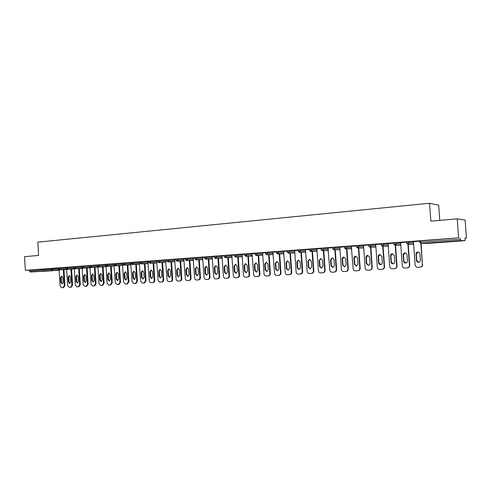 <?xml version="1.0" encoding="UTF-8"?>
<svg xmlns="http://www.w3.org/2000/svg" width="491" height="491" viewBox="0 0 491 491"><rect width="100%" height="100%" fill="white"/><g stroke="black" fill="none" stroke-linecap="round" stroke-linejoin="round"><path stroke-width="0.74" d="M46.983 271.063L38.783 271.511L46.983 271.063M450.591 241.64L442.808 242.038L450.591 241.64M439.776 220.373L438.684 205.25L429.564 203.256L37.825 242.155L38.611 255.43L24.55 256.658L25.348 270.345L458.625 237.859L457.244 218.851L465.13 220.097L466.45 238.153L465.045 238.098L465.014 240.676L426.569 243.481L465.008 240.676L460.589 240.59L421.149 243.475L426.575 243.481M465.057 238.258L466.45 238.153M419.731 240.977L458.625 237.859M420.664 240.872L420.762 242.216L460.251 239.295L460.153 237.92M460.251 239.295L460.589 240.59M42.484 271.455L59.141 270.24L30.282 272.051L29.564 271.149L29.509 270.154L25.348 270.345M429.564 203.256L430.853 221.153L457.244 218.851M419.75 241.204L413.422 241.676M29.509 270.154L58.257 268.209M58.245 268.012L65.935 267.638M67.629 267.325L67.69 268.35L65.984 268.46L65.923 267.435L73.718 267.061M75.424 266.742L75.485 267.773L73.767 267.883L73.705 266.852L81.604 266.472M83.329 266.147L83.39 267.19L81.659 267.3L81.592 266.263L89.608 265.883M91.338 265.545L91.406 266.595L89.657 266.711L89.589 265.662L97.715 265.281M99.464 264.937L99.526 265.993L97.764 266.11L97.697 265.054L105.933 264.674M107.701 264.324L107.762 265.385L105.982 265.502L105.921 264.44L114.151 264.06M116.048 263.698L116.115 264.766L114.323 264.888L114.256 263.814L122.462 263.44M122.707 263.194L130.894 262.814M131.281 262.55L139.444 262.176M141.825 261.771L141.893 262.863L140.045 262.986L139.978 261.893L148.11 261.531M150.663 261.108L150.731 262.206L148.871 262.329L148.798 261.23L156.905 260.874M159.63 260.439L159.698 261.543L157.82 261.666L157.752 260.561L165.829 260.212M168.726 259.757L168.8 260.874L166.903 260.997L166.83 259.88L174.876 259.536M177.963 259.064L178.03 260.187L176.116 260.316L176.042 259.193L184.057 258.849M185.395 258.499L193.374 258.156M194.89 257.793L202.832 257.45M206.496 256.928L206.57 258.076L204.594 258.211L204.52 257.063L212.425 256.738M216.298 256.198L216.371 257.352L214.377 257.487L214.303 256.333L222.165 256.014M226.247 255.449L226.326 256.615L224.307 256.75L224.227 255.584L232.053 255.277M236.355 254.694L236.429 255.872L234.391 256.007L234.311 254.835L242.094 254.528M246.617 253.927L246.691 255.111L244.628 255.252L244.555 254.068L252.288 253.767M257.038 253.147L257.118 254.338L255.032 254.479L254.952 253.288L262.642 253M267.626 252.356L267.705 253.559L265.594 253.7L265.514 252.497L273.156 252.214M278.385 251.552L278.465 252.761L276.329 252.908L276.249 251.693L283.835 251.423M287.149 250.889L294.68 250.613M298.227 250.06L305.703 249.796M311.705 249.054L311.791 250.3L309.575 250.447L309.49 249.207L316.904 248.962M323.176 248.194L323.262 249.453L321.016 249.6L320.936 248.348L328.289 248.121M332.567 247.495L339.858 247.261M346.701 246.439L346.787 247.71L344.486 247.869L344.394 246.592L351.617 246.384M356.423 245.709L363.573 245.5M368.655 244.794L375.732 244.598M381.096 243.861L388.093 243.683M393.751 242.916L400.668 242.75M409.095 241.768L409.193 243.094L406.72 243.266L406.628 241.94L413.459 241.805M406.646 242.18L400.337 242.652L400.662 242.652L402.295 265.741C402.546 267.214 403.424 267.982 404.915 268.043L407.143 267.914C408.616 267.675 409.371 266.809 409.414 265.318L407.935 244.438M393.77 243.143L388.086 243.591M381.114 244.088L375.725 244.512M368.673 245.015L363.254 245.42L363.567 245.42L365.132 267.933C365.372 269.369 366.206 270.118 367.624 270.185L369.741 270.062C371.141 269.829 371.859 268.988 371.902 267.534L370.484 247.206M356.441 245.93L351.304 246.316L353.158 268.638C353.391 270.062 354.207 270.811 355.607 270.872L357.687 270.756C359.062 270.523 359.774 269.688 359.811 268.246L358.412 248.096M344.412 246.826L339.852 247.188M332.585 247.71L327.988 248.053L329.786 270.019C330.013 271.425 330.805 272.155 332.155 272.217L334.168 272.1C335.5 271.879 336.188 271.057 336.225 269.639L334.862 249.833M320.948 248.581L316.898 248.9M309.502 249.434L305.414 249.741L307.163 271.357C307.384 272.738 308.152 273.456 309.459 273.524L311.411 273.407C312.699 273.186 313.362 272.382 313.399 270.989L312.073 251.509M298.246 250.275L294.68 250.557M287.167 251.104L283.553 251.374L285.253 272.652C285.467 274.009 286.21 274.721 287.481 274.782L289.371 274.672C290.617 274.457 291.261 273.665 291.292 272.296L290.003 253.129M276.261 251.92L272.879 252.171L274.555 273.284C274.77 274.629 275.5 275.334 276.746 275.396L278.606 275.291C279.839 275.077 280.465 274.291 280.502 272.928L279.232 253.921M265.527 252.718L262.636 252.951M254.964 253.509L252.018 253.73L253.657 274.518C253.859 275.844 254.571 276.537 255.78 276.599L257.585 276.501C258.775 276.292 259.389 275.519 259.42 274.174L258.18 255.467M244.567 254.283L242.094 254.479M234.33 255.05L231.795 255.24L233.391 275.715C233.587 277.016 234.275 277.703 235.453 277.771L237.196 277.667C238.356 277.464 238.945 276.703 238.976 275.383L237.773 256.965M224.246 255.805L221.914 255.977L223.485 276.298C223.681 277.593 224.356 278.274 225.516 278.336L227.235 278.237C228.376 278.041 228.959 277.28 228.99 275.973L227.799 257.695M214.315 256.548L212.173 256.707L213.726 276.875C213.923 278.158 214.592 278.833 215.727 278.9L217.421 278.802C218.544 278.606 219.121 277.851 219.152 276.556L217.973 258.419M204.532 257.278L202.58 257.419L204.115 277.44C204.305 278.716 204.968 279.391 206.091 279.453L207.754 279.361C208.859 279.158 209.43 278.415 209.454 277.127L208.301 259.125M194.902 257.996L193.129 258.125L194.645 277.998C194.835 279.269 195.486 279.931 196.59 279.999L198.235 279.907C199.321 279.71 199.88 278.968 199.911 277.691L198.763 259.825M185.408 258.702L183.818 258.825L185.31 278.55C185.5 279.809 186.138 280.471 187.231 280.533L188.851 280.441C189.925 280.251 190.471 279.514 190.502 278.244L189.366 260.512M176.06 259.401L174.643 259.506L176.116 279.097C176.3 280.343 176.932 280.999 178.006 281.067L179.602 280.975C180.657 280.784 181.204 280.054 181.228 278.79L180.111 261.194M166.842 260.089L165.596 260.181L167.05 279.631C167.235 280.87 167.854 281.521 168.916 281.589L170.487 281.496C171.531 281.306 172.065 280.588 172.089 279.33L170.985 261.856M157.764 260.77L156.678 260.85L158.114 280.158C158.298 281.386 158.906 282.037 159.956 282.104L161.502 282.012C162.533 281.822 163.055 281.11 163.086 279.864L161.993 262.519M148.816 261.439L147.889 261.507L149.307 280.674C149.485 281.902 150.093 282.546 151.118 282.607L152.646 282.521C153.658 282.337 154.18 281.625 154.205 280.386L153.124 263.164M139.99 262.096L139.217 262.151L140.622 281.19L142.408 283.111L143.918 283.019L145.453 280.901L144.385 263.808M131.293 262.746L130.674 262.789L132.061 281.693L133.822 283.602L135.307 283.516L136.823 281.417L135.768 264.434M114.268 264.017L113.937 264.041L115.293 282.687L117.005 284.565L118.448 284.485L119.921 282.411L118.896 265.674M420.848 243.462L422.352 264.557C422.309 266.054 421.542 266.932 420.044 267.172L417.78 267.307C416.258 267.239 415.368 266.466 415.11 264.98L413.453 241.67M419.909 253.816C419.713 252.675 419.032 252.073 417.866 252.012C416.663 252.184 416.037 252.871 416 254.074L416.454 260.488C416.656 261.648 417.35 262.249 418.541 262.298C419.725 262.114 420.333 261.427 420.37 260.242L419.909 253.816M422.352 264.557L421.137 243.475M422.641 264.526C422.598 266.024 421.83 266.895 420.339 267.141L420.321 267.141M418.013 252.006L416.294 254.062L416.755 260.463L418.762 262.274M407.008 254.669C406.818 253.534 406.149 252.939 405.001 252.877C403.817 253.049 403.203 253.737 403.166 254.927L403.62 261.28C403.817 262.433 404.498 263.035 405.67 263.084C406.83 262.9 407.426 262.219 407.462 261.046L407.008 254.669M409.414 265.318L409.721 265.287L408.242 244.432M409.721 265.287C409.678 266.773 408.923 267.638 407.456 267.877L407.395 267.883M405.149 252.877L403.479 254.909L403.933 261.255L405.891 263.053M395.237 245.377L396.697 266.073C396.654 267.546 395.912 268.405 394.463 268.645L392.272 268.767C390.805 268.706 389.946 267.945 389.701 266.484L388.086 243.567M394.328 255.51L392.352 253.73C391.192 253.902 390.591 254.584 390.554 255.762L390.996 262.065C391.192 263.207 391.861 263.802 393.015 263.851C394.156 263.667 394.739 262.992 394.776 261.832L394.328 255.51M396.697 266.073L397.016 266.036L395.562 245.377M397.016 266.036C396.98 267.509 396.237 268.368 394.789 268.608L394.696 268.614M392.512 253.73L390.885 255.743L391.327 262.034L393.236 263.82M382.753 246.298L384.195 266.809C384.152 268.27 383.422 269.123 381.998 269.356L379.844 269.479C378.401 269.418 377.554 268.663 377.309 267.214L375.719 244.487M381.863 256.339L379.917 254.571C378.776 254.743 378.187 255.412 378.15 256.584L378.586 262.832C378.776 263.968 379.439 264.557 380.568 264.606C381.691 264.422 382.268 263.759 382.305 262.605L381.863 256.339M384.195 266.809L384.533 266.773L383.09 246.298M384.533 266.773C384.49 268.233 383.759 269.086 382.342 269.32L382.213 269.332M380.083 254.571L378.493 256.566L378.929 262.808L380.801 264.575M369.606 257.149L367.691 255.4C366.568 255.572 365.991 256.234 365.955 257.394L366.384 263.587L368.336 265.349C369.441 265.171 370.011 264.508 370.042 263.366L369.606 257.149M371.902 267.534L372.252 267.497L370.834 247.2M372.252 267.497C372.215 268.951 371.497 269.792 370.097 270.025L369.938 270.038M367.863 255.4L366.317 257.37L366.746 263.563L368.569 265.318M357.552 257.947L355.668 256.21C354.563 256.382 353.999 257.038 353.962 258.186L354.385 264.336L356.306 266.079L357.982 264.109L357.552 257.947M359.811 268.246L360.179 268.215L358.78 248.09M360.179 268.215C360.136 269.651 359.43 270.486 358.056 270.713L357.871 270.731M355.846 256.216L354.336 258.168L354.76 264.305L356.54 266.048M346.542 248.974L347.923 268.951C347.88 270.375 347.186 271.204 345.836 271.431L343.786 271.554C342.411 271.486 341.607 270.75 341.374 269.338L339.846 247.169M345.701 258.732L343.841 257.014C342.761 257.18 342.202 257.83 342.166 258.972L342.583 265.066L344.473 266.797L346.118 264.845L345.701 258.732M347.923 268.951L348.303 268.915L346.922 248.968M348.303 268.915C348.26 270.338 347.567 271.167 346.216 271.394L346.002 271.419M344.025 257.014L342.552 258.947L342.97 265.036L344.713 266.766M334.04 259.506L332.211 257.8L330.56 259.739L330.977 265.784L332.83 267.503L334.451 265.57L334.04 259.506M336.225 269.639L336.617 269.602L335.261 249.827M336.617 269.602C336.58 271.02 335.899 271.836 334.567 272.063L334.328 272.088M332.401 257.8L330.965 259.714L331.376 265.754L333.076 267.472M323.379 250.68L324.717 270.32C324.68 271.726 324.011 272.536 322.697 272.763L320.715 272.873C319.383 272.812 318.61 272.082 318.383 270.694L316.898 248.882M322.562 260.267L320.764 258.573L319.144 260.494L319.555 266.49L321.384 268.196L322.974 266.282L322.562 260.267M324.717 270.32L325.128 270.283L323.784 250.668M325.128 270.283C325.091 271.683 324.416 272.499 323.109 272.72L322.845 272.744M320.961 258.573L319.561 260.469L319.966 266.46L321.63 268.166M311.276 261.016L309.508 259.334L307.912 261.243L308.311 267.19L310.116 268.884L311.681 266.981L311.276 261.016M313.399 270.989L313.817 270.952L312.497 251.496M313.817 270.952C313.78 272.339 313.117 273.149 311.834 273.37L311.816 273.37M309.711 259.334L308.336 261.218L308.741 267.159L310.361 268.847M300.952 252.325L302.253 271.646C302.223 273.027 301.572 273.831 300.302 274.046L298.381 274.156C297.092 274.095 296.337 273.377 296.122 272.008L294.674 250.545M300.167 261.752L298.424 260.083L296.859 261.973L297.251 267.877L299.025 269.553L300.566 267.669L300.167 261.752M302.253 271.646L302.689 271.609L301.388 252.313M302.689 271.609C302.652 272.99 302.002 273.788 300.738 274.003L300.738 274.003M298.632 260.083L297.294 261.949L297.693 267.841L299.277 269.516M289.236 262.476L287.517 260.819L285.977 262.691L286.37 268.552L288.113 270.216L289.629 268.35L289.236 262.476M291.292 272.296L291.734 272.253L290.451 253.117M291.734 272.253C291.703 273.622 291.059 274.414 289.813 274.629L289.5 274.659M287.732 260.825L286.425 262.667L286.818 268.516L288.37 270.179M278.477 263.188L276.783 261.543L275.267 263.403L275.654 269.215L277.366 270.866L278.863 269.013L278.477 263.188M280.502 272.928L280.956 272.892L279.686 253.908M280.956 272.892C280.92 274.248 280.293 275.034 279.066 275.248L278.728 275.279M277.004 261.55L275.727 263.379L276.114 269.178L277.63 270.829M268.626 254.7L269.878 273.561C269.847 274.911 269.221 275.69 268.012 275.899L266.183 276.003C264.956 275.942 264.232 275.242 264.023 273.904L262.636 252.939M267.877 263.894L266.214 262.255L264.723 264.103L265.103 269.866L266.791 271.511L268.264 269.669L267.877 263.894M269.878 273.561L270.345 273.518L269.093 254.688M270.345 273.518C270.308 274.868 269.688 275.647 268.479 275.856L268.129 275.887L268.479 275.856M266.441 262.268L265.189 264.072L265.576 269.835L267.055 271.468M257.45 264.581L255.805 262.961L254.338 264.79L254.719 270.51L256.382 272.143L257.83 270.32L257.45 264.581M259.42 274.174L259.892 274.138L258.659 255.455M259.892 274.138C259.862 275.476 259.248 276.249 258.057 276.451L257.695 276.488L258.057 276.451M256.038 262.967L254.823 264.759L255.197 270.473L256.652 272.1M247.9 256.222L249.121 274.782C249.09 276.114 248.483 276.881 247.311 277.09L245.537 277.188C244.346 277.127 243.646 276.433 243.444 275.12L242.088 254.473M247.182 265.263L245.561 263.655L244.119 265.465L244.487 271.149L246.126 272.763L247.556 270.958L247.182 265.263M249.121 274.782L249.606 274.739L248.385 256.204M249.606 274.739C249.575 276.071 248.974 276.838 247.802 277.041L247.415 277.077L247.802 277.041M245.801 263.661L244.61 265.441L244.978 271.112L246.402 272.72M237.067 265.938L235.471 264.336L234.047 266.134L234.416 271.769L236.03 273.377L237.435 271.584L237.067 265.938M238.976 275.383L239.473 275.341L238.27 256.946M239.473 275.341C239.442 276.66 238.847 277.421 237.693 277.624L237.3 277.661M235.711 264.342L234.551 266.104L234.919 271.732L236.306 273.334M227.106 266.595L225.535 265.005L224.135 266.791L224.497 272.388L226.087 273.978L227.468 272.198L227.106 266.595M228.99 275.973L229.493 275.93L228.303 257.677M229.493 275.93C229.463 277.237 228.88 277.992 227.744 278.194L227.333 278.231L227.744 278.194M225.78 265.017L224.645 266.76L225.007 272.345L226.363 273.935M217.292 267.245L215.745 265.668L214.364 267.442L214.72 272.99L216.292 274.573L217.654 272.812L217.292 267.245M219.152 276.556L219.661 276.513L218.489 258.395M219.661 276.513C219.637 277.808 219.06 278.557 217.936 278.759L217.513 278.796L217.936 278.759M215.997 265.68L214.886 267.411L215.242 272.953L216.574 274.53M207.625 267.89L206.097 266.318L204.741 268.08L205.097 273.585L206.643 275.163L207.981 273.407L207.625 267.89M209.454 277.127L209.982 277.084L208.822 259.107M209.982 277.084C209.952 278.372 209.387 279.115 208.282 279.311L207.84 279.348L208.282 279.311M206.355 266.331L205.269 268.049L205.625 273.548L206.926 275.113M198.1 268.516L196.596 266.963L195.258 268.706L195.608 274.174L197.13 275.739L198.456 274.003L198.1 268.516M199.911 277.691L200.438 277.648L199.297 259.807M200.438 277.648C200.414 278.925 199.855 279.661 198.763 279.858L198.315 279.895L198.763 279.858M196.86 266.975L195.799 268.675L196.148 274.138L197.419 275.684M188.716 269.142L187.237 267.595L185.917 269.326L186.261 274.757L187.765 276.304L189.066 274.579L188.716 269.142M190.502 278.244L191.036 278.201L189.907 260.494M191.036 278.201C191.011 279.471 190.459 280.201 189.391 280.398L188.925 280.435L189.391 280.398M187.501 267.613L186.463 269.295L186.807 274.715L188.053 276.255M179.473 269.755L178.006 268.221L176.711 269.933L177.055 275.328L178.534 276.869L179.816 275.156L179.473 269.755M181.228 278.79L181.774 278.747L180.657 261.169M181.774 278.747C181.75 280.011 181.204 280.735 180.148 280.926L179.675 280.969L180.148 280.926M178.276 268.233L177.263 269.903L177.601 275.285L178.822 276.814M170.359 270.357L168.916 268.835L167.634 270.535L167.971 275.887L169.432 277.421L170.696 275.721L170.359 270.357M172.089 279.33L172.642 279.287L171.543 261.838M172.642 279.287C172.617 280.539 172.083 281.257 171.04 281.447L170.561 281.49L171.04 281.447M169.186 268.853L168.192 270.504L168.53 275.85L169.726 277.36M161.373 270.952L159.949 269.436L158.691 271.13L159.023 276.445L160.465 277.961L161.711 276.28L161.373 270.952M163.086 279.864L163.644 279.821L162.558 262.495M163.644 279.821C163.62 281.061 163.092 281.779 162.067 281.963L161.57 282.006L162.067 281.963M160.226 269.461L159.256 271.093L159.593 276.402L160.76 277.906M152.517 271.541L151.118 270.038L149.878 271.713L150.203 276.992L151.621 278.501L152.848 276.826L152.517 271.541M154.205 280.386L154.775 280.343L153.695 263.145M154.775 280.343C154.751 281.576 154.229 282.288 153.217 282.472L152.713 282.515L153.217 282.472M151.394 270.056L150.449 271.683L150.774 276.949L151.922 278.44M143.789 272.118L142.402 270.627L141.181 272.29L141.506 277.532L142.906 279.029L144.115 277.366L143.789 272.118M145.453 280.901L146.03 280.858L144.962 263.784M146.03 280.858L144.495 282.976L143.98 283.019L144.495 282.976M142.685 270.645L141.758 272.253L142.083 277.489L143.206 278.968M135.178 272.689L133.816 271.204L132.613 272.861L132.932 278.059L134.313 279.551L135.504 277.9L135.178 272.689M136.823 281.417L137.406 281.368L136.351 264.41M137.406 281.368L135.89 283.467L135.369 283.51M134.104 271.228L133.196 272.824L133.515 278.016L134.62 279.489M126.819 284.001L128.311 281.914L128.9 281.871L127.408 283.951L126.819 284.001L125.358 284.086L123.622 282.196L122.462 263.403M128.311 281.914L127.273 265.06M126.69 273.254L125.346 271.775L124.155 273.419L124.475 278.587L125.837 280.066L127.009 278.428L126.69 273.254M128.9 281.871L127.863 265.036M127.408 283.951L126.881 283.994M125.635 271.805L124.751 273.383L125.07 278.544L126.144 279.999M118.325 273.806L116.993 272.339L115.821 273.972L116.14 279.103L117.478 280.57L118.638 278.949L118.325 273.806M119.921 282.411L120.516 282.362L119.491 265.643M120.516 282.362L119.043 284.436L118.509 284.479M117.288 272.37L116.422 273.935L116.735 279.06L117.791 280.502M110.193 284.958L111.647 282.902L112.249 282.853L110.794 284.909L110.193 284.958L108.769 285.038L107.081 283.172L106.013 265.686M111.647 282.902L110.628 266.275M110.07 274.352L108.757 272.898L107.603 274.518L107.916 279.612L109.235 281.073L110.377 279.459L110.07 274.352M112.249 282.853L111.23 266.251M110.794 284.909L110.248 284.952M109.051 272.928L108.204 274.481L108.517 279.569L109.548 281.005M102.054 285.424L103.484 283.381L104.092 283.338L102.656 285.375L102.054 285.424L100.649 285.504L98.979 283.651L97.942 266.631M103.484 283.381L102.478 266.871M101.925 274.892L100.63 273.444L99.495 275.052L99.802 280.115L101.109 281.564L102.232 279.962L101.925 274.892M104.092 283.338L103.085 266.846M102.656 285.375L102.103 285.418M100.931 273.481L100.103 275.015L100.409 280.073L101.422 281.496M94.02 285.885L95.432 283.859L96.046 283.81L94.634 285.836L94.02 285.885L92.633 285.965L90.988 284.117L89.976 267.38M95.432 283.859L94.438 267.46M93.891 275.426L92.615 273.99L91.492 275.586L91.799 280.613L93.087 282.055L94.198 280.465L93.891 275.426M96.046 283.81L95.051 267.435M94.634 285.836L94.069 285.879M92.916 274.021L92.105 275.549L92.412 280.57L93.407 281.981M86.097 286.339L87.49 284.326L88.104 284.277L86.711 286.29L86.097 286.339L84.728 286.419L83.108 284.584L82.107 268.074M87.49 284.326L86.502 268.043M85.968 275.948L84.71 274.524L83.605 276.108L83.906 281.098L85.176 282.534L86.269 280.956L85.968 275.948M88.104 284.277L87.122 268.012M86.711 286.29L86.146 286.333M85.017 274.555L84.219 276.071L84.52 281.055L85.495 282.46M78.278 286.787L79.652 284.786L80.272 284.743L78.898 286.738L78.278 286.787L76.927 286.867L75.326 285.044L74.35 268.718M79.652 284.786L78.677 268.614M78.149 276.47L76.909 275.052L75.817 276.623L76.111 281.582L77.369 283.006L78.45 281.441L78.149 276.47M80.272 284.743L79.303 268.583M78.898 286.738L78.327 286.787M77.216 275.089L76.443 276.586L76.737 281.539L77.688 282.926M70.563 287.229L71.919 285.246L72.545 285.197L71.189 287.18L70.563 287.229L69.231 287.309L67.654 285.498L66.684 269.332M71.919 285.246L70.956 269.178M70.434 276.979L69.213 275.568L68.132 277.133L68.427 282.061L69.667 283.473L70.735 281.914L70.434 276.979M72.545 285.197L71.582 269.148M71.189 287.18L70.612 287.229M69.519 275.611L68.758 277.096L69.053 282.018L69.986 283.393M62.952 287.671L64.29 285.694L64.916 285.645L63.584 287.616L62.952 287.671L61.639 287.744L60.074 285.946L59.123 269.915M64.29 285.694L63.339 269.737M62.823 277.483L61.614 276.083L60.553 277.636L60.841 282.528L62.062 283.933L63.118 282.386L62.823 277.483M64.916 285.645L63.971 269.706M63.584 287.616L62.995 287.665M61.927 276.126L61.185 277.599L61.473 282.485L62.388 283.853M419.731 240.958L419.823 242.296L420.762 242.216L421.149 243.475L419.787 242.315M59.135 270.13L30.282 272.051M29.564 271.149L51.033 269.559L50.972 268.552M52.347 268.467L52.408 269.479L51.739 270.48L51.033 269.559L58.331 269.209M406.72 243.278L407.972 244.438L409.193 243.094L413.551 243.106M419.823 242.296L421.088 243.475L426.433 243.481M396.182 242.732L396.28 244.052L400.76 244.045M393.843 244.23L395.083 245.377L393.819 244.23M383.496 243.683L383.588 244.991L388.185 244.96M382.415 246.304L383.588 244.991L381.169 245.169L382.415 246.304L388.271 246.237M371.018 244.616L371.11 245.911L375.818 245.868M369.962 247.212L371.11 245.911L368.747 246.071L369.962 247.212L375.903 247.126M358.755 245.537L358.847 246.82L363.659 246.758M356.515 246.991L357.718 248.108L363.745 248.004M344.486 247.881L345.676 248.992L346.787 247.71L351.703 247.636M334.837 247.323L334.93 248.587L339.938 248.501M321.016 249.6L322.231 250.705L323.262 249.453L328.369 249.348M309.575 250.459L310.772 251.545L311.791 250.3L316.983 250.183M300.418 249.901L300.498 251.134L305.783 251.005M289.309 250.729L289.395 251.957L294.76 251.815M276.329 252.92L277.495 253.976L278.465 252.761L283.915 252.613M265.594 253.712L266.754 254.761L267.705 253.559L273.229 253.399M255.032 254.479L256.179 255.535L257.118 254.338L262.716 254.172M244.628 255.252L245.77 256.296L246.691 255.111L252.362 254.933M234.391 256.02L235.52 257.045L236.429 255.872L242.167 255.688M224.307 256.75L225.43 257.781L226.326 256.615L232.133 256.425M214.377 257.487L215.463 258.512L216.371 257.352L222.239 257.149M204.594 258.211L205.704 259.223L206.57 258.076L212.499 257.867M196.842 257.652L196.916 258.794L202.9 258.573M187.329 258.364L187.402 259.494L193.448 259.273M176.116 260.316L177.208 261.31L178.03 260.187L184.131 259.96M166.903 260.997L167.959 261.985L168.8 260.874L174.943 260.635M157.82 261.666L158.894 262.648L159.698 261.543L165.897 261.298M148.871 262.335L149.921 263.305L150.731 262.206L156.973 261.961M140.045 262.986L141.089 263.949L141.893 262.863L148.178 262.605M133.11 262.421L133.178 263.507L139.512 263.244M124.518 263.066L124.585 264.14L130.962 263.876M114.323 264.888L115.373 265.827L116.115 264.766L122.529 264.496M105.982 265.502L107.007 266.441L107.762 265.385L114.213 265.109M97.764 266.11L98.783 267.043L99.526 265.993L106.013 265.711M89.657 266.711L90.669 267.632L91.406 266.595L97.795 266.312M81.659 267.307L82.666 268.221L83.39 267.19L89.687 266.908M73.767 267.89L74.773 268.798L75.485 267.773L81.69 267.497M65.984 268.46L66.985 269.363L67.69 268.35L73.797 268.074M59.939 267.896L59.994 268.915L66.015 268.645M413.594 244.414L407.972 244.438L406.689 243.278M400.852 245.334L395.083 245.377L396.28 244.052L393.843 244.217L393.751 242.898M357.718 248.108L358.847 246.82L356.515 246.979L356.423 245.696M351.789 248.869L345.105 248.851M333.837 249.858L334.93 248.587L332.653 248.741L333.837 249.858L340.024 249.716M298.227 250.048L298.313 251.282L299.467 252.368L300.498 251.134L298.313 251.294M288.377 253.178L289.395 251.957L287.229 252.098L288.377 253.178L294.839 252.994M194.884 257.781L194.958 258.923L196.038 259.929L196.916 258.794L194.958 258.929M185.395 258.493L185.469 259.622L186.537 260.623L187.402 259.494L185.469 259.635M132.386 264.581L133.178 263.507L131.349 263.624L132.386 264.581L139.573 264.275M122.707 263.182L122.775 264.262L123.812 265.214L124.585 264.14L122.775 264.268M59.301 269.927L59.994 268.915L58.306 269.025L59.301 269.927L66.702 269.577M403.166 254.927L403.479 254.909M403.62 261.28L403.933 261.255M390.554 255.762L390.885 255.743M390.996 262.065L391.327 262.034M378.15 256.584L378.493 256.566M378.586 262.832L378.929 262.808M365.955 257.394L366.317 257.37M366.384 263.587L366.746 263.563M353.962 258.186L354.336 258.168M354.385 264.336L354.76 264.305M342.166 258.972L342.552 258.947M342.583 265.066L342.97 265.036M330.56 259.739L330.965 259.714M330.977 265.784L331.376 265.754M319.144 260.494L319.561 260.469M319.555 266.49L319.966 266.46M307.912 261.243L308.336 261.218M308.311 267.19L308.741 267.159M296.859 261.973L297.294 261.949M297.251 267.877L297.693 267.841M285.977 262.691L286.425 262.667M286.37 268.552L286.818 268.516M275.267 263.403L275.727 263.379M275.654 269.215L276.114 269.178M264.723 264.103L265.189 264.072M265.103 269.866L265.576 269.835M254.338 264.79L254.823 264.759M254.719 270.51L255.197 270.473M244.119 265.465L244.61 265.441M244.487 271.149L244.978 271.112M234.047 266.134L234.551 266.104M234.416 271.769L234.919 271.732M224.135 266.791L224.645 266.76M224.497 272.388L225.007 272.345M214.364 267.442L214.886 267.411M214.72 272.99L215.242 272.953M204.741 268.08L205.269 268.049M205.097 273.585L205.625 273.548M195.258 268.706L195.799 268.675M195.608 274.174L196.148 274.138M185.917 269.326L186.463 269.295M186.261 274.757L186.807 274.715M176.711 269.933L177.263 269.903M177.055 275.328L177.601 275.285M167.634 270.535L168.192 270.504M167.971 275.887L168.53 275.85M158.691 271.13L159.256 271.093M159.023 276.445L159.593 276.402M149.878 271.713L150.449 271.683M150.203 276.992L150.774 276.949M141.181 272.29L141.758 272.253M141.506 277.532L142.083 277.489M132.613 272.861L133.196 272.824M132.932 278.059L133.515 278.016M124.155 273.419L124.751 273.383M124.475 278.587L125.07 278.544M115.821 273.972L116.422 273.935M116.14 279.103L116.735 279.06M107.603 274.518L108.204 274.481M107.916 279.612L108.517 279.569M99.495 275.052L100.103 275.015M99.802 280.115L100.409 280.073M91.492 275.586L92.105 275.549M91.799 280.613L92.412 280.57M83.605 276.108L84.219 276.071M83.906 281.098L84.52 281.055M75.817 276.623L76.443 276.586M76.111 281.582L76.737 281.539M68.132 277.133L68.758 277.096M68.427 282.061L69.053 282.018M60.553 277.636L61.185 277.599M60.841 282.528L61.473 282.485M381.096 243.849L381.188 245.15M368.655 244.776L368.747 246.071M332.567 247.476L332.653 248.741M322.188 250.705L328.454 250.557M310.735 251.545L317.069 251.38M299.467 252.368L305.862 252.19M287.149 250.876L287.229 252.098M277.464 253.976L283.988 253.779M266.723 254.761L273.309 254.553M256.149 255.535L262.795 255.314M245.739 256.296L252.442 256.069M235.496 257.045L242.241 256.805M225.406 257.781L232.2 257.536M215.463 258.512L222.313 258.254M205.68 259.223L212.572 258.966M196.038 259.929L202.973 259.659M186.537 260.623L193.515 260.347M177.183 261.31L184.199 261.028M167.959 261.985L175.011 261.691M158.875 262.648L165.964 262.354M149.921 263.305L157.04 262.998M141.089 263.949L148.245 263.642M131.281 262.544L131.349 263.624M123.812 265.214L131.023 264.894M115.348 265.827L122.59 265.508M107.007 266.441L114.274 266.116M98.783 267.043L106.074 266.711M90.669 267.632L97.985 267.3M82.666 268.221L90.006 267.877M74.773 268.798L82.132 268.454M66.985 269.363L74.362 269.019M58.245 268.006L58.306 269.025M289.813 274.629L289.487 274.665M279.066 275.248L278.716 275.279M237.693 277.624L237.288 277.661M135.89 283.467L135.307 283.516M119.043 284.436L118.448 284.485"/></g></svg>
